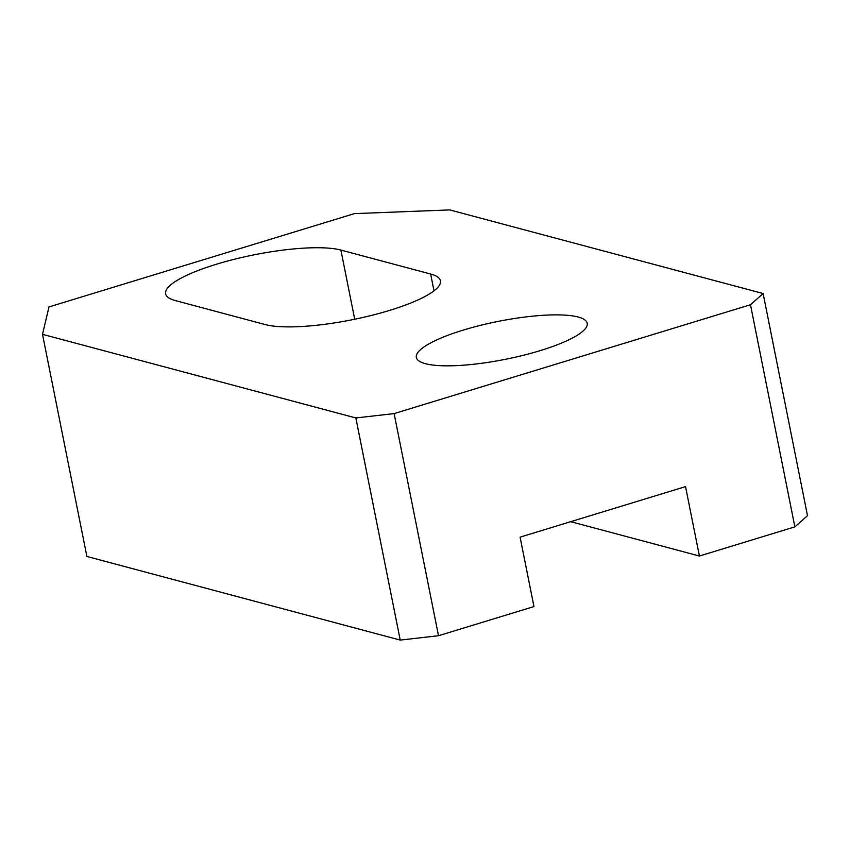 <?xml version="1.0" encoding="UTF-8"?>
<svg xmlns="http://www.w3.org/2000/svg" width="850" height="850" viewBox="0 0 850 850"><rect width="100%" height="100%" fill="white"/><g stroke="black" fill="none" stroke-linecap="round" stroke-linejoin="round"><path stroke-width="1.27" d="M430.642 274.019L340.892 250.07A94.371 20.91 -11.3 0 0 216.495 264.212A94.371 20.91 -11.3 0 0 165.623 293.824A94.371 20.91 -11.3 0 0 175.44 300.603L265.189 324.562A94.371 20.91 -11.3 0 0 371.322 315.456A94.371 20.91 -11.3 0 0 440.459 280.797A94.371 20.91 -11.3 0 0 430.642 274.019L433.999 290.828M463.314 330.087A87.114 19.295 -11.3 0 0 416.351 357.414A87.114 19.295 -11.3 0 0 540.239 350.614A87.114 19.295 -11.3 0 0 587.201 323.276A87.114 19.295 -11.3 0 0 463.314 330.087M763.119 293.537L750.486 304.736L394.113 413.599L355.842 417.945L42.5 334.326L48.992 306.924L354.45 213.616L449.777 209.918L763.119 293.537L807.5 515.674L794.867 526.862L699.412 556.028L570.722 521.688M699.412 556.028L685.536 486.614L520.083 537.147L533.959 606.571L438.504 635.726L400.223 640.082L86.881 556.463L42.5 334.326M750.486 304.736L794.867 526.862M394.113 413.599L438.504 635.726M355.842 417.945L400.223 640.082M340.892 250.07L354.716 319.239"/></g></svg>
